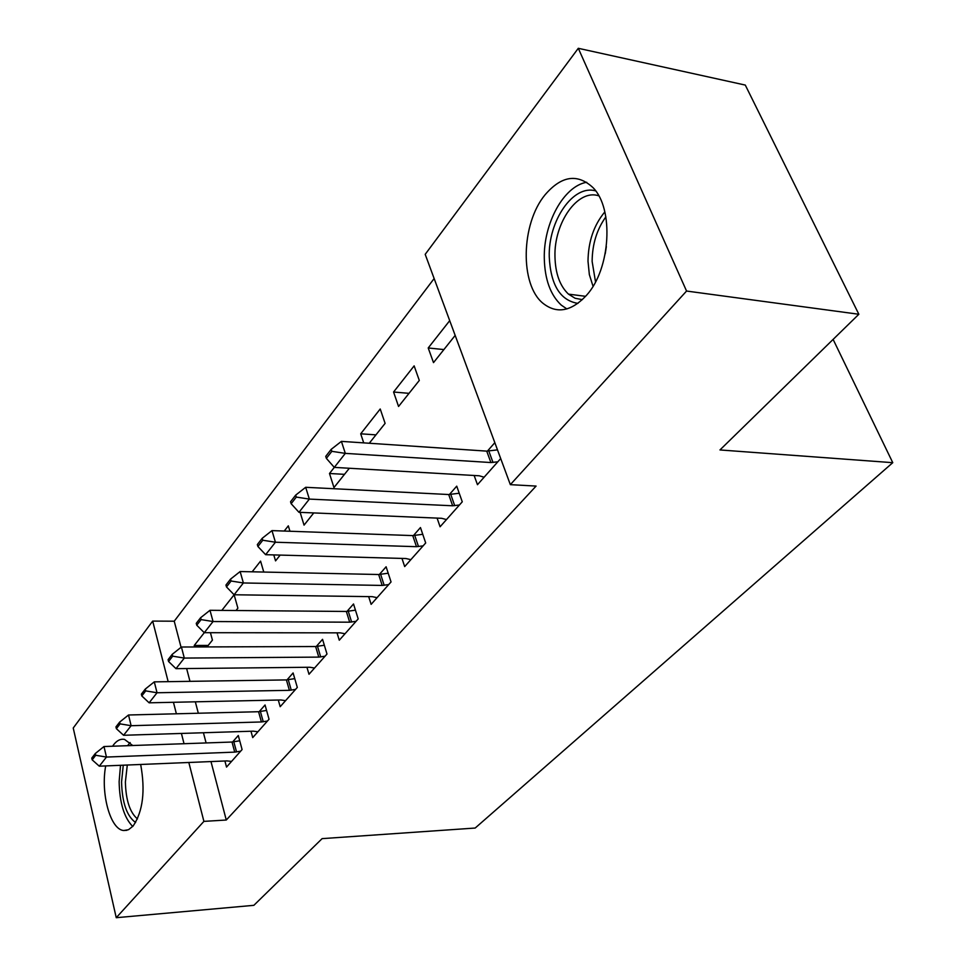 <?xml version="1.0" encoding="UTF-8"?>
<svg xmlns="http://www.w3.org/2000/svg" width="966" height="966" viewBox="0 0 966 966"><rect width="100%" height="100%" fill="white"/><g stroke="black" fill="none" stroke-linecap="round" stroke-linejoin="round"><path stroke-width="1.45" d="M586.543 295.27C571.329 311.535 556.79 314.192 542.94 303.264C519.768 284.596 520.903 224.052 544.945 194.951C561.379 175.74 577.366 173.264 592.907 187.537C614.219 208.62 610.584 269.055 586.543 295.27M140.674 764.468C145.468 790.816 142.956 811.319 133.127 826.015L128.538 829.709L123.66 830.518C110.293 829.601 100.488 793.303 105.692 765.917M112.587 746.223L113.831 744.472C117.103 740.354 120.665 738.664 124.493 739.388L132.74 745.51M434.145 278.546L174.23 621.198L152.676 621.09L168.169 681.658M425.197 254.348L578.296 48.3L686.56 291.044L510.35 484.654L425.197 254.348M686.56 291.044L858.846 314.264L745.293 85.08L578.296 48.3M858.846 314.264L719.96 449.951L892.765 462.678L475.175 828.043L322.113 838.633L253.865 905.323L116.246 917.7L73.235 728.014L152.676 621.09M892.765 462.678L833.115 339.404M393.573 392.015L398.56 406.469L419.304 380.447L414.136 365.873L393.573 392.015L409.029 393.343M437.091 518.102L440.085 526.772L462.267 501.813L456.725 486.164L449.383 494.544M344.5 474.342L329.491 473.497L333.97 487.564L349.342 468.256M329.491 473.497L334.296 467.387L479.208 475.779L484.123 477.216M368.674 596.614L371.137 604.354L391.049 581.943L386.11 566.776L379.324 574.516M273.789 554.919L275.551 560.884L280.176 555.088M284.233 531.046L288.315 525.842L289.945 531.252M306.934 667.277L308.999 674.268L326.991 654.03L322.547 639.323L316.256 646.508M221.83 610.391L234.122 594.766L237.89 608.169L236.018 610.512M250.979 731.238L252.718 737.601L269.043 719.235L265.046 704.975L259.178 711.676M174.23 621.198L181.065 647.292M186.631 668.557L189.976 681.344M195.337 701.823L198.32 713.234M203.428 732.747L206.096 742.939M210.974 761.558L226.273 820.025L536.082 486.079L510.35 484.654M224.909 760.991L226.527 767.076L242.092 749.556L238.288 735.512L232.613 741.985M208.209 645.433L194.238 645.469L194.637 646.966M194.238 645.469L204.285 632.694M210.431 632.706L212.435 640.108L207.014 646.918M278.293 700.036L280.188 706.701L297.311 687.43L293.096 672.952L287.023 679.883M252.174 571.8L260.579 561.113L263.766 572.053M337.025 632.851L339.283 640.204L358.193 618.916L353.52 603.979L346.987 611.43M300.136 512.354L304.048 525.13L313.757 512.922M401.977 558.42L404.682 566.595L425.692 542.964L420.464 527.557L413.412 535.599M375.943 434.869L360.704 433.806L363.711 442.875M360.704 433.806L380.218 408.992L385.108 423.374L369.266 443.249M474.149 475.489L477.47 484.703L500.702 458.56M487.407 451.134L494.821 442.67M443.901 349.571L428.216 347.965L433.505 362.624L455.167 335.419M428.216 347.965L449.709 320.652M226.273 820.025L203.898 821.378L116.246 917.7M173.445 702.294L176.38 713.789M181.415 733.448L184.035 743.711M188.829 762.476L203.898 821.378M95.731 755.267L95.32 753.504L91.77 758.081L92.168 759.844L95.731 755.267L106.453 757.066L103.99 746.525L232.009 742.033L239.725 740.777M231.562 761.413L226.962 760.906L99.293 766.183L106.453 757.066L234.726 752.128L240.643 751.186M92.168 759.844L99.293 766.183M103.99 746.525L95.32 753.504M120.11 723.872L119.675 722.085L115.944 726.903L116.379 728.678L120.11 723.872L131.122 725.707L128.526 714.997L258.562 711.713L266.58 710.445M257.922 731.757L253.273 731.165L123.588 735.283L131.122 725.707L261.412 721.964L267.437 721.034M116.379 728.678L123.588 735.283M128.526 714.997L119.675 722.085M145.733 690.895L145.286 689.072L141.362 694.131L141.809 695.943L145.733 690.895L157.035 692.755L154.294 681.863L286.395 679.919L294.751 678.639M285.55 700.664L280.865 699.976L149.126 702.813L157.035 692.755L289.402 690.328L295.548 689.422M141.809 695.943L149.126 702.813M154.294 681.863L145.286 689.072M135.602 822.513C126.836 816.222 122.151 802.71 121.559 781.965L123.262 765.193M127.295 765.024L125.387 782.001C125.858 800.186 129.879 812.491 137.462 818.927M130.132 742.564L127.572 745.692M120.521 765.301L119.132 781.651C119.579 802.794 124.119 817.731 132.728 826.473M577.922 303.396C560.22 300.45 550.656 284.934 549.256 256.871C548.157 220.985 573.14 184.156 595.648 190.906M598.787 195.844C577.837 188.527 553.904 222.868 554.967 256.618C555.365 273.45 559.869 285.96 568.479 294.135L575.084 298.252L582.389 299.653M586.724 182.272C563.709 186.052 543.472 223.424 544.293 258.296C544.776 279.391 550.439 294.992 561.282 305.123L566.873 308.939M605.211 253.841L606.358 246.608M172.697 656.18L172.226 654.332L168.096 659.657L168.567 661.505L172.697 656.18L184.313 658.075L181.415 647.015L315.628 646.532L324.335 645.252M314.554 668.025L309.82 667.252L175.981 668.665L184.313 658.075L318.78 657.109L325.047 656.216M168.567 661.505L175.981 668.665M181.415 647.015L172.226 654.332M201.109 619.604L200.602 617.733L196.255 623.348L196.75 625.219L201.109 619.604L213.051 621.536L209.984 610.295L346.347 611.454L355.452 610.162M345.019 633.744L340.249 632.851L204.273 632.694L213.051 621.536L349.68 622.189L356.056 621.319M196.75 625.219L204.273 632.694M209.984 610.295L200.602 617.733M231.091 581.013L230.56 579.105L225.959 585.034L226.491 586.942L231.091 581.013L243.384 582.969L240.136 571.546L378.672 574.516L388.211 573.224M377.078 597.664L372.26 596.662L234.11 594.766L243.384 582.969L382.198 585.432L388.706 584.587M226.491 586.942L234.11 594.766M240.136 571.546L230.56 579.105M262.776 540.236L262.209 538.303L257.342 544.57L257.91 546.502L262.776 540.236L275.431 542.228L271.977 530.612L412.748 535.599L422.758 534.307M410.852 559.664L405.998 558.529L265.626 554.689L275.431 542.228L416.479 546.684L423.108 545.875M257.91 546.502L265.626 554.689M271.977 530.612L262.209 538.303M296.296 497.079L295.693 495.111L290.549 501.752L291.152 503.709L296.296 497.079L309.349 499.096L305.679 487.299L448.707 494.532L459.236 493.24M446.485 519.563L441.595 518.295L298.965 512.306L309.349 499.096L452.656 505.786L459.43 505.001M291.152 503.709L298.965 512.306M305.679 487.299L295.693 495.111M331.845 451.327L331.205 449.323L325.747 456.363L326.375 458.367L331.845 451.327L345.309 453.38L341.409 441.377L486.719 451.122L497.49 449.878M326.375 458.367L334.296 467.387L345.309 453.38L490.909 462.545L497.816 461.808M341.409 441.377L331.205 449.323M236.549 751.922L233.82 741.828M234.726 752.128L232.009 742.033M263.259 721.771L260.397 711.519M261.412 721.964L258.562 711.713M291.273 690.147L288.266 679.738M289.402 690.328L286.395 679.919M593.027 286.274L589.345 274.586L588.004 261.267C588.258 241.536 593.861 225.09 604.837 211.904M605.851 216.879C596.843 229.425 592.279 244.265 592.134 261.424L595.515 281.879M320.7 656.94L317.524 646.363M318.78 657.109L315.628 646.532M351.624 622.032L348.279 611.297M349.68 622.189L346.347 611.454M384.178 585.287L380.652 574.384M382.198 585.432L378.672 574.516M418.495 546.551L414.764 535.478M416.479 546.684L412.748 535.599M454.708 505.677L450.76 494.423M452.656 505.786L448.707 494.532M492.998 462.46L488.808 451.037M490.909 462.545L486.719 451.122M123.66 830.518L126.884 830.313M585.625 296.321L568.479 294.135"/></g></svg>
